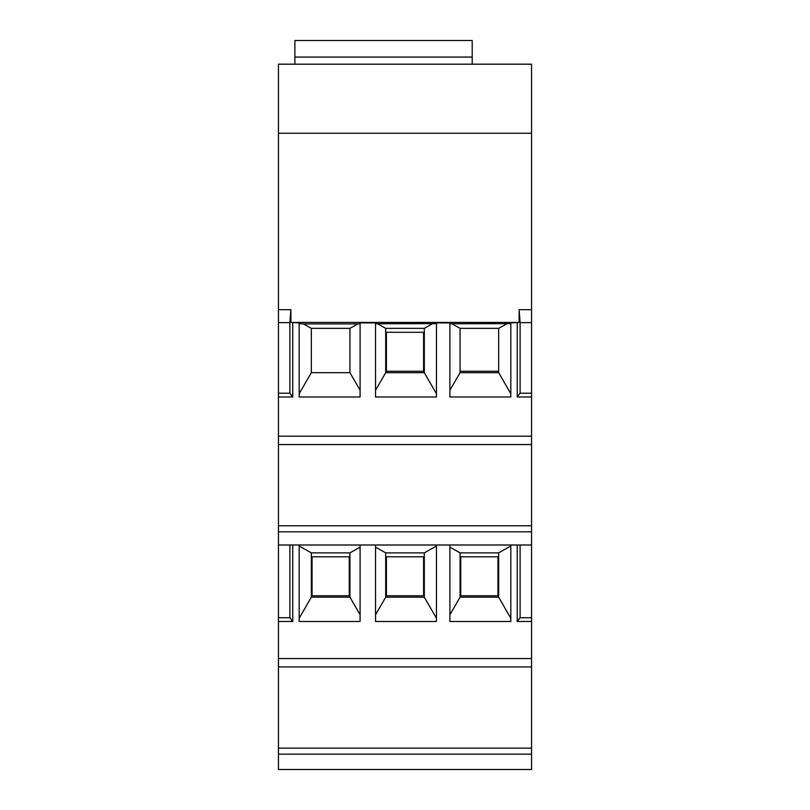 <?xml version="1.0" encoding="UTF-8"?>
<svg xmlns="http://www.w3.org/2000/svg" width="810" height="810" viewBox="0 0 810 810"><rect width="100%" height="100%" fill="white"/><g stroke="black" fill="none" stroke-linecap="round" stroke-linejoin="round"><path stroke-width="1.21" d="M278.448 754.171L278.448 769.5L531.552 769.5L531.552 754.171L278.448 754.171L278.448 531.805L531.552 531.805L531.552 64.182L294.891 64.182L294.891 40.5L472.21 40.5L472.21 64.182M531.552 444.558L278.448 444.558L278.448 531.805M278.448 444.558L278.448 309.683L290.881 309.683L289.889 322.633L289.889 393.214L292.744 396.991L278.448 396.991M531.552 133.255L278.448 133.255L278.448 309.683M278.448 133.255L278.448 64.182L294.891 64.182M517.256 544.998L517.256 621.503L531.552 621.503L531.552 531.805M531.552 621.503L531.552 754.171M472.21 57.054L294.891 57.054M357.848 323.909L303.436 323.909L311.334 328.354L349.94 328.354L357.848 323.909L360.096 323.767M436.458 323.646L375.546 323.767M519.119 322.431L290.881 322.431L299.184 322.927L299.184 396.991L360.096 396.991L360.096 322.927L375.546 322.927L375.546 396.991L436.458 396.991L436.458 322.927L449.904 322.927L449.904 396.991L510.816 396.991L510.816 322.927L519.119 322.431L519.119 309.683L520.111 322.633L520.111 393.214L517.256 396.991L531.552 396.991M510.816 323.646L449.904 323.767M299.184 323.646L303.436 323.909M299.184 393.741L311.334 372.681L349.94 372.681L349.94 328.354M360.096 390.268L349.94 372.681M311.334 372.681L311.334 328.354M517.256 322.927L517.256 396.991M292.744 322.927L292.744 396.991M278.448 436.185L531.552 436.185M290.881 322.431L290.881 309.683M289.889 322.633L278.448 322.633M531.552 309.683L519.119 309.683M520.111 322.633L531.552 322.633M531.552 393.214L520.111 393.214M278.448 393.214L289.889 393.214M278.448 525.771L531.552 525.771M278.448 544.998L531.552 544.998M289.889 544.998L289.889 617.726L292.744 621.503L278.448 621.503M292.744 544.998L292.744 621.503M520.111 544.998L520.111 617.726L517.256 621.503M449.904 544.998L449.904 621.503L510.816 621.503L510.816 544.998M510.816 618.253L498.666 597.193L460.06 597.193L460.06 552.865L449.904 547.145M449.904 614.78L460.06 597.193M498.666 597.193L498.666 552.865L510.816 546.021M498.666 552.865L460.06 552.865M497.947 556.804L460.768 556.804L460.768 595.765L497.947 595.765L497.947 556.804M436.458 544.998L436.458 621.503L375.546 621.503L375.546 544.998M360.096 544.998L360.096 621.503L299.184 621.503L299.184 544.998M278.448 658.55L531.552 658.55M531.552 617.726L520.111 617.726M278.448 617.726L289.889 617.726M531.552 666.924L278.448 666.924M278.448 748.136L531.552 748.136M299.184 618.253L311.334 597.193L311.334 552.865L299.184 546.021M311.334 552.865L349.94 552.865L360.096 547.145M349.231 595.765L349.231 556.804L312.052 556.804L312.052 595.765L349.231 595.765M360.096 614.78L349.94 597.193L349.94 552.865M311.334 597.193L349.94 597.193M375.546 614.78L385.692 597.193L385.692 552.865L424.308 552.865L436.458 546.021M385.692 552.865L375.546 547.145M436.458 618.253L424.308 597.193L424.308 552.865M385.692 597.193L424.308 597.193M386.41 595.765L423.589 595.765L423.589 556.804L386.41 556.804L386.41 595.765M460.06 371.253L498.666 371.253M510.816 393.741L498.666 372.681L498.666 328.354L506.564 323.909M498.666 372.681L460.06 372.681L460.06 328.354L452.152 323.909M449.904 390.268L460.06 372.681M498.666 328.354L460.06 328.354M436.458 393.741L424.308 372.681L424.308 328.354L432.206 323.909M375.546 390.268L385.692 372.681L424.308 372.681M386.41 371.253L423.589 371.253L423.589 332.292L386.41 332.292L386.41 371.253M377.794 323.909L385.692 328.354L385.692 372.681M385.692 328.354L424.308 328.354"/></g></svg>
